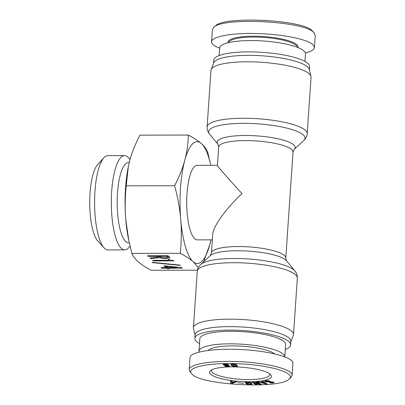 <?xml version="1.0" encoding="UTF-8"?>
<svg xmlns="http://www.w3.org/2000/svg" width="405" height="405" viewBox="0 0 405 405"><rect width="100%" height="100%" fill="white"/><g stroke="black" fill="none" stroke-linecap="round" stroke-linejoin="round"><path stroke-width="0.61" d="M217.424 165.311L197.184 165.351A37.26 10.535 89.9 0 0 186.715 202.627A37.26 10.535 89.9 0 0 197.321 239.866L212.341 239.836M307.198 133.69L311.045 77.233A50.154 11.568 -176.1 0 0 310.974 76.408A50.154 11.568 -176.1 0 0 309.116 73.735A50.154 11.568 -176.1 0 0 256.203 61.975A50.154 11.568 -176.1 0 0 211.147 69.599A50.154 11.568 -176.1 0 0 210.965 70.414L207.117 126.866A50.154 11.568 3.9 0 1 250.584 118.361A50.154 11.568 3.9 0 1 305.264 130.187A50.154 11.568 3.9 0 1 307.198 133.69C307.238 134.627 306.722 137.665 303.775 140.515A48.316 11.143 -176.1 0 0 303.183 134.845A48.316 11.143 -176.1 0 0 245.42 123.348A48.316 11.143 -176.1 0 0 209.582 134.09C207.871 132.116 207.046 129.706 207.117 126.866M310.974 76.408L309.309 69.341A48.008 11.072 -176.1 0 0 307.527 66.784A48.008 11.072 -176.1 0 0 256.881 55.526A48.008 11.072 -176.1 0 0 213.759 62.826L211.147 69.599M309.4 69.741L309.612 66.653A48.008 11.072 -176.1 0 0 307.765 63.307A48.008 11.072 -176.1 0 0 255.428 51.987A48.008 11.072 -176.1 0 0 213.82 60.127L213.612 63.21M218.675 146.995L217.92 144.195A39.098 9.016 3.9 0 1 246.918 135.498A39.098 9.016 3.9 0 1 293.666 144.808A39.098 9.016 3.9 0 1 294.141 149.394L293.017 152.062A37.26 8.591 -176.1 0 0 291.58 149.46A37.26 8.591 -176.1 0 0 250.963 140.677A37.26 8.591 -176.1 0 0 218.675 146.995L217.419 165.361C217.186 166.004 227.65 178.018 241.993 193.565C225.534 209.081 213.06 226.547 212.701 234.581L211.451 252.948L210.327 255.621A39.098 9.016 3.9 0 1 247.359 251.039A39.098 9.016 3.9 0 1 285.808 260.066A39.098 9.016 3.9 0 1 286.543 260.815L294.88 270.92A48.316 11.143 -176.1 0 0 293.969 269.993A48.316 11.143 -176.1 0 0 246.458 258.841A48.316 11.143 -176.1 0 0 200.693 264.495C197.746 267.346 197.23 270.383 197.27 271.32A50.154 11.568 3.9 0 1 240.737 262.815A50.154 11.568 3.9 0 1 295.417 274.646A50.154 11.568 3.9 0 1 297.346 278.144L293.498 334.601A50.154 11.568 -176.1 0 0 291.57 331.098A50.154 11.568 -176.1 0 0 236.89 319.272A50.154 11.568 -176.1 0 0 193.423 327.777A50.154 11.568 -176.1 0 0 193.494 328.607L195.063 335.269M290.856 341.8L293.316 335.411A50.154 11.568 -176.1 0 0 293.498 334.601M285.302 349.459A48.008 11.072 -176.1 0 0 290.643 344.888L290.881 341.41A48.008 11.072 -176.1 0 0 289.033 338.059A48.008 11.072 -176.1 0 0 236.697 326.739A48.008 11.072 -176.1 0 0 195.094 334.879L194.856 338.357A48.008 11.072 -176.1 0 0 199.523 343.612M290.643 344.888A48.008 11.072 -176.1 0 0 288.795 341.536A48.008 11.072 -176.1 0 0 236.459 330.217A48.008 11.072 -176.1 0 0 194.856 338.357M219.161 55.551L219.682 47.947A42.991 9.912 3.9 0 1 263.245 40.981A42.991 9.912 3.9 0 1 305.461 53.794L304.945 61.398M314.209 32.881L312.058 30.608C302.667 19.82 224.279 15.866 215.587 25.793L213.744 27.312C222.856 17.035 303.623 21.085 313.657 32.344L315.247 35.281M228.703 42.586A34.395 7.933 3.9 0 1 263.488 37.392A34.395 7.933 3.9 0 1 297.25 47.258M297.913 47.522A35.108 8.095 -176.1 0 0 263.549 36.531A35.108 8.095 -176.1 0 0 228.01 42.753M305.375 52.974C311.187 51.47 314.209 49.628 314.437 47.456L312.822 44.515C306.701 39.072 281.784 34.177 256.917 33.524C232.019 32.82 211.805 36.49 211.557 41.761C211.486 43.922 214.184 46.069 219.662 48.19M212.377 29.722L213.744 27.312M199.007 351.216L199.857 338.696A42.991 9.912 3.9 0 1 237.117 331.406A42.991 9.912 3.9 0 1 283.986 341.547A42.991 9.912 3.9 0 1 285.641 344.544L284.801 356.825A42.991 9.912 -176.1 0 0 283.13 354.066A42.991 9.912 -176.1 0 0 236.262 343.926A42.991 9.912 -176.1 0 0 199.007 351.216A42.991 9.912 -176.1 0 0 199.093 352.036M274.59 353.838A34.395 7.933 -176.1 0 0 240.059 346.088A34.395 7.933 -176.1 0 0 208.276 350.381M269.629 373.774A29.195 6.733 3.9 0 1 269.77 374.559A29.195 6.733 3.9 0 1 248.665 379.581A29.195 6.733 3.9 0 1 211.511 370.59A29.195 6.733 3.9 0 1 211.754 369.831M234.08 366.226L236.181 366.302L235.928 365.386L234.865 364.647L234.08 366.226L234.171 364.854M234.865 364.647L234.915 363.968M236.181 366.302L236.505 364.677M234.368 364.49L232.085 364.439L232.49 365.396L233.528 366.069L234.389 364.181M232.111 364.085L231.913 364.627L231.949 364.095M235.219 364.353L237.143 365.386L237.573 366.049L237.138 366.444L233.589 366.768L232.971 366.692L233.255 366.388L231.275 365.396L230.739 364.606L232.667 364.07L234.647 364.222L234.819 363.958L235.437 364.034L235.219 364.353L235.244 364.014M231.928 364.414L231.538 364.141M233.255 366.388L233.285 365.943M233.589 366.768L233.655 365.831M233.817 366.505L233.893 365.381M236.859 365.158L236.469 365.219M228.526 366.328L228.511 365.943L227.691 365.604L225.894 365.604L225.863 365.948L227.731 366.424L228.526 366.328L228.511 365.943M225.919 365.264L225.863 365.948M227.311 365.178L227.433 364.819L226.451 364.424L224.441 364.429L224.365 364.824L227.311 365.178L227.468 364.318M224.461 364.095L224.365 364.824M225.509 365.406L223.15 364.829L223.342 364.257L227.149 364.252L228.648 364.819L227.625 365.401L229.686 365.958L229.498 366.484L226.117 366.495L224.704 365.953L225.519 365.219M224.724 365.614L224.704 365.953L224.942 365.512M229.686 365.958L229.498 366.484L229.544 365.852M227.625 365.401L227.691 364.378M223.185 364.328L223.15 364.829L223.342 364.257M192.405 374.402L191.859 373.871C184.964 367.457 209.294 362.232 239.274 363.811C270.742 365.102 297.067 373.288 288.907 379.212C280.199 389.144 201.791 385.19 192.405 374.402M234.115 382.016L235.533 381.434L236.824 381.586L231.852 383.555L230.779 383.429L230.374 380.842L231.665 380.989L231.751 381.743L234.115 382.016M246.422 383.839L249.445 384.431L250.614 383.925L250.336 383.358L247.749 382.371L246.878 382.462L246.934 383.236L248.827 383.51L246.088 383.469L244.822 382.072L247.668 382.107L249.369 382.29L251.571 383.373L251.875 383.991L251.267 384.507L249.672 384.679L247.931 384.512L246.422 383.839M246.898 382.143L246.711 382.983M264.556 381.095L267.204 380.629L269.365 380.923L269.786 381.034L268.971 381.206L266.252 380.963L265.736 381.232L266.384 381.55L270.986 381.728L273.061 381.986L274.079 382.502L273.496 382.902L271.785 383.024L269.522 382.664L272.656 382.679L272.965 382.477L272.403 382.183L265.695 381.753L264.536 381.145M272.656 382.679L273 381.971M263.083 382.153L261.792 381.383L262.845 381.267L267.163 383.905L266.293 384.006L257.6 381.854L258.648 381.738L261.159 382.371L263.083 382.153L263.134 381.444M257.337 384.618L256.193 384.669L251.667 382.123L253.064 382.062L259.043 383.859L255.707 381.95L256.856 381.9L261.377 384.446L259.98 384.507L254.001 382.71L257.337 384.618M243.785 383.292L237.512 382.684L243.785 383.292M249.04 381.748A30.988 7.148 -176.1 0 0 270.672 374.671A30.988 7.148 -176.1 0 0 241.005 367.183A30.988 7.148 -176.1 0 0 210.6 370.575A30.988 7.148 -176.1 0 0 218.923 378.042A30.988 7.148 -176.1 0 0 249.04 381.748M233.624 382.209L231.797 381.996L231.989 382.877L233.639 381.961M230.779 383.429L230.693 380.877M231.852 383.555L231.898 382.867M231.812 382.148L230.87 382.042M251.313 383.13L250.66 383.251M246.088 383.469L246.169 382.3M268.971 381.206L268.996 380.837M263.498 382.411L262.015 382.578L265.002 383.297L263.498 382.411L263.549 381.697M265.002 383.297L265.052 382.614M262.015 382.578L262.035 382.269M266.293 384.006L266.333 383.398M256.193 384.669L256.238 384.001M253.95 382.715L253.975 382.335M254.001 382.71L254.026 382.35M259.98 384.507L260.035 383.692M259.094 383.854L259.139 383.186M288.907 379.212L290.75 377.693L292.106 375.43C293.215 369.497 267.482 362.86 239.254 361.655C212.519 360.298 188.943 364.075 189.201 369.73L190.026 357.554C190.218 351.763 214.69 348.032 242.21 349.596C269.74 351.079 293.514 357.478 292.906 363.25L292.081 375.425M189.201 369.73L190.234 372.114L191.859 373.871M198.298 267.614L193.22 261.731C190.198 259.084 185.88 256.274 180.265 253.302C181.47 241.375 181.627 230.111 180.736 219.515C179.86 208.919 177.825 197.66 174.631 185.743C179.248 176.793 182.625 168.343 184.766 160.39C186.923 152.442 188.107 143.998 188.325 135.052L139.922 135.143C135.305 144.094 131.929 152.543 129.787 160.491L128.329 166.663L126.228 185.829C125.023 197.761 124.861 209.02 125.758 219.616A60.902 17.223 -90.1 0 1 128.258 167.012L128.329 166.663M188.325 135.052C193.939 138.029 198.258 140.839 201.28 143.481C204.322 146.129 206.449 148.944 207.659 151.926L210.818 165.326M166.506 266.384L167.867 267.573L177.172 267.553L166.506 266.384L166.536 265.877M177.172 267.553L177.208 267.057M161.691 268.191L160.993 267.583L165.858 267.573L163.828 265.801L181.612 267.548L182.311 268.156L168.566 268.181L169.199 268.738L167.189 268.738L166.556 268.186L161.691 268.191L161.732 267.583M166.556 268.186L166.652 266.794L165.913 266.794M167.189 268.738L167.285 267.351L166.652 266.794M167.609 267.346L167.285 267.351M168.566 268.181L168.607 267.568M165.858 267.573L165.954 266.186L165.513 265.801M153.328 260.896L152.629 260.283L169.017 260.253L168.11 259.463L169.381 259.458C170.085 260.076 171.487 260.435 173.583 260.536L173.947 260.855L153.328 260.896L153.368 260.283M169.396 259.473L169.072 259.473M169.017 260.253L169.072 259.458M166.754 256.335L159.671 256.35L160.547 257.119L162.137 257.671L164.916 257.879L167.184 257.636L167.422 256.917L166.754 256.335L166.794 255.727M167.685 255.727L167.63 257.266L167.503 255.727M159.671 256.35L159.712 255.742M161.413 258.147L159.494 257.676L150.751 258.648L150.022 258.01L158.512 257.094L157.661 256.355L148.144 256.37L147.45 255.763L168.065 255.727L169.872 257.545L169.133 258.137L165.615 258.486L161.413 258.147L161.458 257.514M148.144 256.37L148.19 255.763M157.661 256.355L157.702 255.742M158.512 257.094L158.603 255.742M150.751 258.648L150.802 257.929M159.494 257.676L159.59 256.284L158.557 256.4M169.133 258.137L169.229 256.745L167.645 257.023M152.123 262.617L152.457 262.354L180.306 265.113L179.972 265.376L152.123 262.617M179.972 265.376L179.992 265.078M180.265 253.302L131.863 253.393C133.073 256.375 135.199 259.19 138.242 261.833C141.264 264.48 145.582 267.29 151.197 270.262L197.417 270.175M129.311 242.858L128.598 242.858A40.125 11.345 -90.1 0 1 117.182 202.758A40.125 11.345 -90.1 0 1 128.451 162.613L129.241 162.607M130.015 245.992A47.137 13.33 -90.1 0 1 124.73 249.88A47.137 13.33 -90.1 0 1 121.525 248.503A47.137 13.33 -90.1 0 1 111.4 197.058A47.137 13.33 -90.1 0 1 124.558 155.606A47.137 13.33 -90.1 0 1 130.005 159.702M103.893 157.737L97.63 164.597A39.968 11.3 89.9 0 0 89.733 202.809A39.968 11.3 89.9 0 0 97.772 240.985L104.06 247.819A47.137 13.33 -90.1 0 1 94.578 202.799A47.137 13.33 -90.1 0 1 103.893 157.737A47.137 13.33 -90.1 0 1 107.821 155.636L124.558 155.606M124.73 249.88L107.993 249.91A47.137 13.33 -90.1 0 1 104.789 248.533A47.137 13.33 -90.1 0 1 104.06 247.819M128.856 240.707L128.39 238.459A60.902 17.223 -90.1 0 1 125.758 219.616L128.856 240.707L131.863 253.393M174.631 185.743L126.228 185.829M210.944 239.841L209.734 244.822A60.902 17.223 89.9 0 0 210.944 239.841M210.802 165.326A60.902 17.223 89.9 0 0 201.28 143.481A60.902 17.223 89.9 0 0 184.766 160.39A60.902 17.223 89.9 0 0 180.736 219.515A60.902 17.223 89.9 0 0 193.22 261.731A60.902 17.223 89.9 0 0 209.734 244.822L203.614 261.807M293.017 152.062L285.793 258.015A37.26 8.591 -176.1 0 0 284.361 255.418A37.26 8.591 -176.1 0 0 243.739 246.63A37.26 8.591 -176.1 0 0 211.451 252.948M235.928 365.386L235.978 364.637M231.275 365.396L231.356 364.176M235.624 366.647L235.639 366.388M237.138 366.444L237.208 365.442M226.451 364.424L226.466 364.151M224.719 365.963L224.745 365.604M226.117 366.495L226.142 366.14M228.319 365.269L228.359 364.627M224.512 365.275L224.532 364.94M247.931 384.512L247.956 384.137M249.672 384.679L249.693 384.426M251.267 384.507L251.358 383.165M247.749 382.371L247.764 382.112M248.7 382.487L248.721 382.178M250.336 383.358L250.386 382.593M270.859 382.011L270.874 381.728M272.403 382.183L272.428 381.859M271.785 383.024L271.806 382.735M273.496 382.902L273.547 382.128M266.252 380.963L266.277 380.634M267.3 380.902L267.32 380.634M268.591 381.105L268.616 380.766M265.695 381.753L265.766 380.685M268.105 381.996L268.125 381.707M165.615 258.486L165.655 257.863M294.141 149.394L303.775 140.515M217.92 144.195L209.582 134.09M285.793 258.015L286.543 260.815M210.327 255.621L200.693 264.495M294.88 270.92C296.597 272.894 297.417 275.304 297.346 278.144M197.27 271.32L193.423 327.777M211.557 41.761L212.387 29.59M314.437 47.456L315.267 35.281M228.673 366.191L228.719 365.568M225.737 365.745L225.772 365.249M227.539 364.996L227.58 364.348M224.233 364.606L224.264 364.105M246.61 382.183L246.574 382.71M250.71 382.533L250.614 383.925M273.01 381.971L272.97 382.512"/></g></svg>
